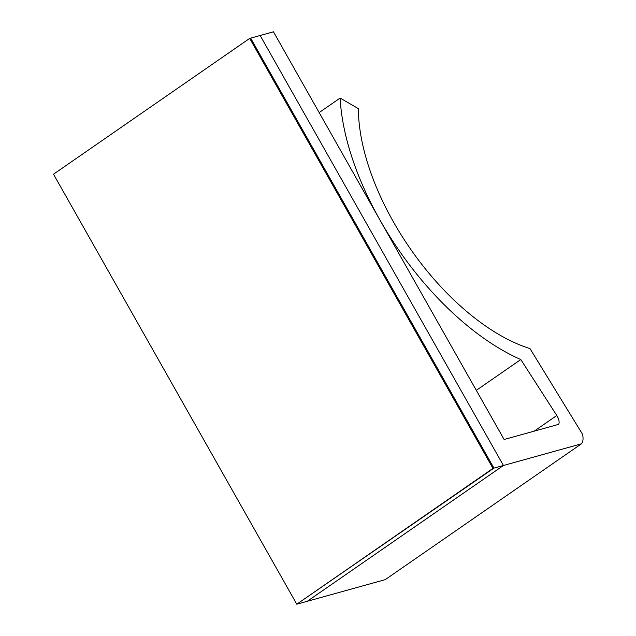 <?xml version="1.0" encoding="UTF-8"?>
<svg xmlns="http://www.w3.org/2000/svg" width="636" height="636" viewBox="0 0 636 636"><rect width="100%" height="100%" fill="white"/><g stroke="black" fill="none" stroke-linecap="round" stroke-linejoin="round"><path stroke-width="0.95" d="M556.794 415.507A9.254 4.73 -124.7 0 1 558.654 424.355L504.117 439.492L273.456 31.8L260.148 35.497L503.426 465.488L581.391 443.841A18.508 9.461 55.3 0 0 582.489 434.197L529.987 348.6A180.107 92.069 -124.7 0 1 358.362 108.637L340.133 98.055A206.517 105.568 55.3 0 0 520.797 359.555L556.794 415.507L534.2 431.144M476.316 390.345L520.797 359.555M319.153 112.572L340.133 98.055M493.926 468.12L250.648 38.128L249.702 38.398L492.972 468.39L493.926 468.12L296.789 604.2L492.972 468.39L249.702 38.398L53.511 174.208L296.789 604.2L492.972 468.39L503.426 465.488L307.244 601.298L503.426 465.488L260.148 35.497L249.702 38.398L53.511 174.208L296.789 604.2L385.209 579.65L581.391 443.841"/></g></svg>

